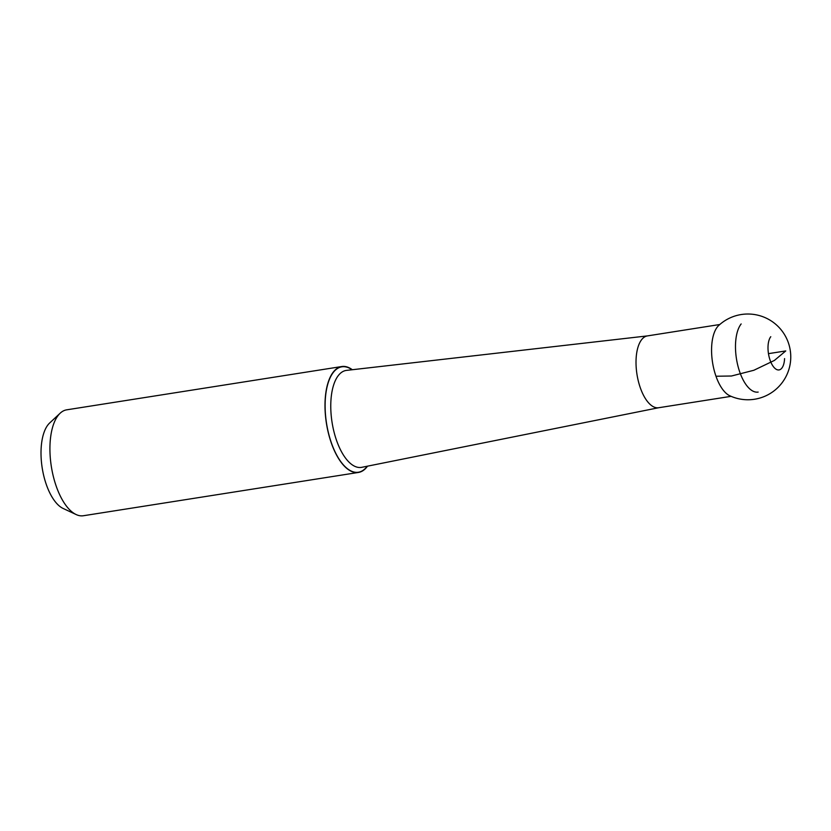 <?xml version="1.0" encoding="UTF-8"?>
<svg xmlns="http://www.w3.org/2000/svg" width="831" height="831" viewBox="0 0 831 831"><rect width="100%" height="100%" fill="white"/><g stroke="black" fill="none" stroke-linecap="round" stroke-linejoin="round"><path stroke-width="1.25" d="M741.159 323.934A36.346 16.277 81.1 0 0 737.845 365.619A36.346 16.277 81.1 0 0 758.163 392.076M658.993 407.668A36.346 16.277 -98.9 0 1 658.692 407.73A36.346 16.277 -98.9 0 1 638.374 381.273A36.346 16.277 -98.9 0 1 641.698 339.588A36.346 16.277 -98.9 0 1 647.391 335.911L719.781 324.516M367.499 466.17A53.61 24.006 -98.9 0 1 366.855 467.032A53.61 24.006 -98.9 0 1 358.452 472.444A53.61 24.006 -98.9 0 1 328.474 433.439A53.61 24.006 -98.9 0 1 333.376 371.956A53.61 24.006 -98.9 0 1 341.78 366.533A53.61 24.006 -98.9 0 1 352.323 369.722M358.452 472.444L83.38 515.739A53.61 24.006 -98.9 0 1 76.161 514.555A53.61 24.006 -98.9 0 1 51.771 469.089A53.61 24.006 -98.9 0 1 58.305 415.24A53.61 24.006 -98.9 0 1 60.206 413.163A53.61 24.006 -98.9 0 1 66.709 409.828L341.78 366.533M76.161 514.555L63.146 508.468A45.217 20.245 -98.9 0 1 42.568 470.128A45.217 20.245 -98.9 0 1 48.084 424.703A45.217 20.245 -98.9 0 1 49.694 422.958L60.206 413.163M784.578 358.587A17.721 7.936 -98.9 0 1 772.56 365.443A17.721 7.936 -98.9 0 1 770.773 336.711M715.979 376.235A37.135 16.63 81.1 0 0 729.743 395.733A42.869 42.869 0 0 0 788.328 342.652A42.869 42.869 0 0 0 718.69 325.503A37.135 16.63 81.1 0 0 715.979 376.235L731.457 376.007L753.842 370.273L774.399 360.436L785.762 350.931L768.467 353.653M352.043 369.764A53.35 23.891 81.1 0 0 326.417 422.574A53.35 23.891 81.1 0 0 366.783 466.804A53.35 23.891 81.1 0 0 367.219 466.233M647.546 335.89L346.548 370.387A49.071 21.97 81.1 0 0 338.435 375.404A49.071 21.97 81.1 0 0 334.062 432.12A49.071 21.97 81.1 0 0 361.797 467.313L658.848 407.699M658.692 407.73L731.083 396.335"/></g></svg>
